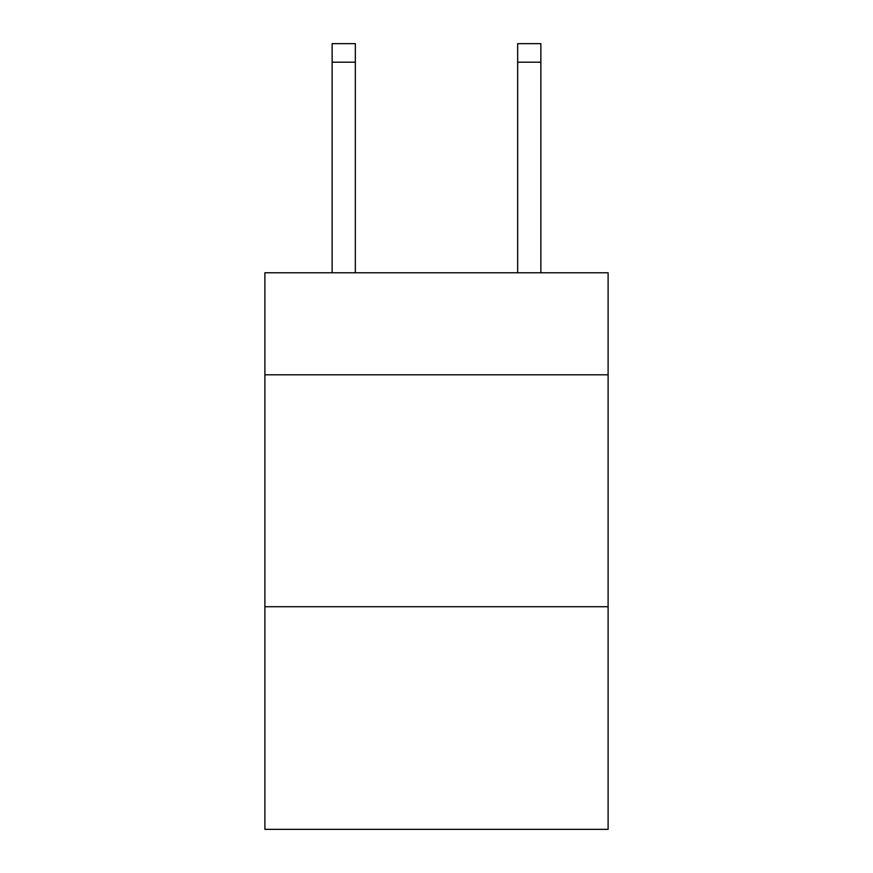 <?xml version="1.0" encoding="UTF-8"?>
<svg xmlns="http://www.w3.org/2000/svg" width="873" height="873" viewBox="0 0 873 873"><rect width="100%" height="100%" fill="white"/><g stroke="black" fill="none" stroke-linecap="round" stroke-linejoin="round"><path stroke-width="1.31" d="M608.11 374.812L608.11 272.769L264.89 272.769L264.89 374.812L608.11 374.812L608.11 829.35L264.89 829.35L264.89 374.812M608.11 606.724L264.89 606.724M355.333 272.769L355.333 43.65L332.144 43.65L355.333 43.65L332.144 43.65L355.333 43.65L332.144 43.65L355.333 43.65L332.144 43.65L355.333 43.65L332.144 43.65L355.333 43.65L332.144 43.65L332.144 272.769M355.333 43.65L332.144 43.65L355.333 43.65M540.856 272.769L540.856 43.65L517.667 43.65L517.667 272.769M355.333 62.201L332.144 62.201M517.667 62.201L540.856 62.201"/></g></svg>

